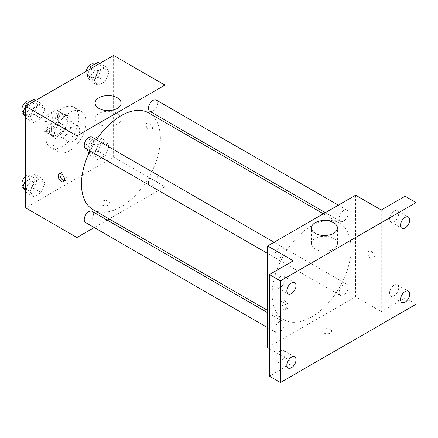 <?xml version="1.0" encoding="UTF-8"?>
<svg xmlns="http://www.w3.org/2000/svg" width="438" height="438" viewBox="0 0 438 438"><rect width="100%" height="100%" fill="white"/><g stroke="black" fill="none" stroke-linecap="round" stroke-linejoin="round"><path stroke-width="0.33" stroke-dasharray="2.19 1.64" d="M66.855 137.499A9.072 5.24 120 0 0 68.733 141.655A9.072 5.24 120 0 0 77.805 136.415A9.072 5.24 120 0 0 77.805 125.936A9.072 5.24 120 0 0 70.814 128.367A9.072 5.24 120 0 0 66.855 137.499M44.851 124.797A9.072 5.24 120 0 0 46.735 128.953A9.072 5.24 120 0 0 55.807 123.713A9.072 5.24 120 0 0 55.807 113.234A9.072 5.24 120 0 0 48.815 115.665A9.072 5.24 120 0 0 44.851 124.797M46.565 115.342L55.971 109.911A12.319 7.112 120 0 1 57.427 110.425A12.319 7.112 120 0 1 58.604 111.427L58.604 122.29A12.319 7.112 120 0 1 55.971 126.845L46.565 132.276A12.319 7.112 120 0 1 45.109 131.761A12.319 7.112 120 0 1 43.937 130.759L43.937 119.897A12.319 7.112 120 0 1 46.565 115.342L53.901 119.574L63.307 114.143L55.971 109.911M55.971 126.845L63.307 131.077L53.901 136.508L46.565 132.276M43.937 130.759L51.268 134.992L51.268 124.129L43.937 119.897M51.268 134.992A12.319 7.112 120 0 0 52.445 135.999A12.319 7.112 120 0 0 53.901 136.508M63.307 131.077A12.319 7.112 120 0 0 65.935 126.522L58.604 122.29M63.307 114.143A12.319 7.112 120 0 1 64.764 114.657A12.319 7.112 120 0 1 65.935 115.659L65.935 126.522M53.901 119.574A12.319 7.112 120 0 0 51.268 124.129M58.604 135.911A12.965 7.484 -60 0 1 52.122 136.552A12.965 7.484 -60 0 1 52.122 121.583A12.965 7.484 -60 0 1 65.087 114.099A12.965 7.484 -60 0 1 67.074 124.485A12.965 7.484 -60 0 1 58.604 135.911M62.267 138.03A12.965 7.484 120 0 0 70.737 126.604A12.965 7.484 120 0 0 68.75 116.218A12.965 7.484 120 0 0 58.763 119.689A12.965 7.484 120 0 0 53.102 132.736A12.965 7.484 120 0 0 55.79 138.671A12.965 7.484 120 0 0 62.267 138.03M65.935 115.659L58.604 111.427M45.771 136.968A23.334 13.474 120 0 0 50.6 147.65A23.334 13.474 120 0 0 73.934 134.181A23.334 13.474 120 0 0 73.934 107.233A23.334 13.474 120 0 0 55.955 113.486A23.334 13.474 120 0 0 45.771 136.968M53.102 141.206A23.334 13.474 120 0 0 57.936 151.887A23.334 13.474 120 0 0 81.271 138.413A23.334 13.474 120 0 0 81.271 111.471A23.334 13.474 120 0 0 63.291 117.718A23.334 13.474 120 0 0 53.102 141.206M109.133 145.947L105.427 155.49L98.019 159.771L94.312 154.499L98.019 144.951L105.427 140.675L109.133 145.947L105.427 155.49L98.019 159.771L94.312 154.499L98.019 144.951L105.427 140.675L109.133 145.947L101.797 141.709L98.096 151.258L90.682 155.534L86.981 150.267L90.682 140.718L98.096 136.442L101.797 141.709M109.133 71.766L105.427 81.315L98.019 85.591L94.312 80.324L98.019 70.775L105.427 66.494L109.133 71.766L105.427 81.315L98.019 85.591L94.312 80.324L98.019 70.775L105.427 66.494L109.133 71.766L101.797 67.534L98.096 77.083L90.682 81.358L86.981 76.086L89.604 69.324M113.601 55.467L113.601 157.083L25.601 207.886M44.895 183.035L41.188 192.583L33.781 196.859L30.074 191.587L33.781 182.038L41.188 177.762L44.895 183.035L41.188 192.583L33.781 196.859L30.074 191.587L33.781 182.038L41.188 177.762L44.895 183.035L37.558 178.797L33.852 188.345L26.444 192.627L25.601 191.428M44.895 108.854L41.188 118.402L33.781 122.678L30.074 117.411L33.781 107.863L41.188 103.587L44.895 108.854L41.188 118.402L33.781 122.678L30.074 117.411L33.781 107.863L41.188 103.587L44.895 108.854L37.558 104.622L33.852 114.17L26.444 118.446L25.601 117.247M164.934 122.29L164.934 186.719L113.601 157.083M164.934 186.719L109.139 218.929M107.179 220.062L94.214 227.546M102.147 204.979A4.539 2.617 0 0 0 107.091 205.542A4.539 2.617 0 0 0 109.889 203.123A4.539 2.617 0 0 0 105.355 200.505A4.539 2.617 0 0 0 100.817 203.123A4.539 2.617 0 0 0 102.147 204.979A4.539 2.617 0 0 0 107.091 205.542A4.539 2.617 0 0 0 109.889 203.123A4.539 2.617 0 0 0 105.355 200.5A4.539 2.617 0 0 0 100.817 203.123A4.539 2.617 0 0 0 102.147 204.973M93.037 209.632A55.796 32.215 120 0 0 148.832 177.423A55.796 32.215 120 0 0 148.832 112.993M96.469 139.7A55.796 32.215 120 0 0 89.987 150.929M164.934 105.054L164.934 120.023M149.812 111.296A6.482 3.745 120 0 0 156.295 107.551A6.482 3.745 120 0 0 156.295 100.067M148.471 182.504A6.482 3.745 120 0 0 149.812 185.471A6.482 3.745 120 0 0 156.295 181.732A6.482 3.745 120 0 0 156.295 174.247A6.482 3.745 120 0 0 151.302 175.983A6.482 3.745 120 0 0 148.471 182.504M85.574 222.559A6.482 3.745 120 0 0 92.057 218.819A6.482 3.745 120 0 0 92.057 211.335M92.057 137.154A6.482 3.745 -60 0 1 93.398 140.122A6.482 3.745 -60 0 1 90.567 146.648A6.482 3.745 -60 0 1 85.574 148.383M146.144 125.065A4.539 2.617 -120 0 0 148.126 129.632A4.539 2.617 -120 0 0 151.625 130.847A4.539 2.617 -120 0 0 151.625 125.607A4.539 2.617 -120 0 0 147.086 122.985A4.539 2.617 -120 0 0 146.144 125.065A4.539 2.617 -120 0 0 148.121 129.632A4.539 2.617 -120 0 0 151.619 130.847A4.539 2.617 -120 0 0 151.619 125.607A4.539 2.617 -120 0 0 147.08 122.985A4.539 2.617 -120 0 0 146.144 125.065M60.209 173.601A4.539 2.617 60 0 1 60.931 172.725A4.539 2.617 60 0 1 64.43 173.941A4.539 2.617 60 0 1 66.412 178.507A4.539 2.617 60 0 1 65.47 180.582A4.539 2.617 60 0 1 64.348 180.774M98.906 124.157A13.003 7.506 180 0 1 95.095 118.846A13.003 7.506 180 0 1 108.104 111.34A13.003 7.506 180 0 1 121.107 118.846A13.003 7.506 180 0 1 113.081 125.783A13.003 7.506 180 0 1 98.906 124.157M272.146 294.172A55.796 32.215 120 0 0 283.704 319.713A55.796 32.215 120 0 0 339.499 287.498A55.796 32.215 120 0 0 339.499 223.073A55.796 32.215 120 0 0 296.504 238.02A55.796 32.215 120 0 0 272.146 294.172M284.065 250.202A6.482 3.745 -60 0 1 281.234 256.728A6.482 3.745 -60 0 1 276.241 258.464A6.482 3.745 -60 0 1 276.241 250.979A6.482 3.745 -60 0 1 282.724 247.235A6.482 3.745 -60 0 1 284.065 250.202M339.138 292.584A6.482 3.745 120 0 0 340.479 295.551A6.482 3.745 120 0 0 346.962 291.812A6.482 3.745 120 0 0 346.962 284.322A6.482 3.745 120 0 0 341.969 286.063A6.482 3.745 120 0 0 339.138 292.584M274.9 329.672A6.482 3.745 120 0 0 276.241 332.639A6.482 3.745 120 0 0 282.724 328.9A6.482 3.745 120 0 0 282.724 321.415A6.482 3.745 120 0 0 277.725 323.151A6.482 3.745 120 0 0 274.9 329.672M339.138 218.409A6.482 3.745 120 0 0 340.479 221.376A6.482 3.745 120 0 0 346.962 217.631A6.482 3.745 120 0 0 346.962 210.147A6.482 3.745 120 0 0 341.969 211.882A6.482 3.745 120 0 0 339.138 218.409M355.601 195.184L355.601 296.8L267.602 347.602M416.1 304.207L405.101 297.856L381.268 311.615L355.601 296.8M269.436 348.659L293.268 362.423L269.436 376.182M323.972 333.05A4.539 2.617 0 0 0 328.922 333.619A4.539 2.617 0 0 0 331.719 331.194A4.539 2.617 0 0 0 327.181 328.577A4.539 2.617 0 0 0 322.647 331.194A4.539 2.617 0 0 0 323.972 333.05A4.539 2.617 0 0 0 328.922 333.614A4.539 2.617 0 0 0 331.719 331.194A4.539 2.617 0 0 0 327.181 328.571A4.539 2.617 0 0 0 322.647 331.194A4.539 2.617 0 0 0 323.972 333.044M381.268 210.005L381.268 311.615M367.975 253.137A4.539 2.617 -120 0 0 369.957 257.703A4.539 2.617 -120 0 0 373.45 258.918A4.539 2.617 -120 0 0 373.45 253.679A4.539 2.617 -120 0 0 368.911 251.056A4.539 2.617 -120 0 0 367.975 253.137A4.539 2.617 -120 0 0 369.951 257.703A4.539 2.617 -120 0 0 373.45 258.918A4.539 2.617 -120 0 0 373.45 253.679A4.539 2.617 -120 0 0 368.911 251.062A4.539 2.617 -120 0 0 367.969 253.137M293.268 362.423L293.268 260.807M286.392 307.646A4.539 2.617 60 0 1 285.45 309.721A4.539 2.617 60 0 1 280.917 307.104A4.539 2.617 60 0 1 280.917 301.864A4.539 2.617 60 0 1 284.41 303.08A4.539 2.617 60 0 1 286.392 307.646M288.237 306.578A4.539 2.617 60 0 1 287.301 308.653A4.539 2.617 60 0 1 282.762 306.036A4.539 2.617 60 0 1 282.762 300.796A4.539 2.617 60 0 1 286.26 302.012A4.539 2.617 60 0 1 288.237 306.578M315.24 249.058A13.003 7.506 180 0 1 311.429 243.747A13.003 7.506 180 0 1 324.432 236.235A13.003 7.506 180 0 1 337.441 243.747A13.003 7.506 180 0 1 329.409 250.684A13.003 7.506 180 0 1 315.24 249.058M394.101 285.198A6.482 3.745 120 0 0 389.864 290.909A6.482 3.745 120 0 0 390.86 296.104A6.482 3.745 120 0 0 397.343 292.36A6.482 3.745 120 0 0 397.343 284.875A6.482 3.745 120 0 0 394.101 285.198M394.101 211.017A6.482 3.745 120 0 0 389.864 216.728A6.482 3.745 120 0 0 390.86 221.924A6.482 3.745 120 0 0 397.343 218.184A6.482 3.745 120 0 0 397.343 210.7A6.482 3.745 120 0 0 394.101 211.017M405.101 196.24L405.101 297.856M280.435 350.822A6.482 3.745 120 0 0 276.197 356.532A6.482 3.745 120 0 0 277.194 361.728A6.482 3.745 120 0 0 283.676 357.983A6.482 3.745 120 0 0 283.676 350.499A6.482 3.745 120 0 0 280.435 350.822M280.435 276.641A6.482 3.745 120 0 0 276.197 282.357A6.482 3.745 120 0 0 277.194 287.547A6.482 3.745 120 0 0 283.676 283.808A6.482 3.745 120 0 0 283.676 276.323A6.482 3.745 120 0 0 280.435 276.641M33.852 99.349L37.558 104.622M25.568 111.548A6.482 3.745 120 0 0 26.91 114.51A6.482 3.745 120 0 0 33.392 110.77A6.482 3.745 120 0 0 33.392 103.286A6.482 3.745 120 0 0 28.393 105.021A6.482 3.745 120 0 0 25.568 111.548M41.188 118.402L33.852 114.17M33.781 122.678L26.444 118.446M30.074 117.411L25.601 114.827M33.781 107.863L28.317 104.709M41.188 103.587L35.724 100.428M23.083 112.292A6.482 3.745 120 0 0 23.241 112.396A6.482 3.745 120 0 0 29.724 108.651A6.482 3.745 120 0 0 29.724 101.167M98.096 62.262L101.797 67.534M89.806 74.455A6.482 3.745 120 0 0 91.148 77.422A6.482 3.745 120 0 0 97.63 73.683A6.482 3.745 120 0 0 97.63 66.198A6.482 3.745 120 0 0 92.637 67.934A6.482 3.745 120 0 0 89.806 74.455M105.427 81.315L98.096 77.083M98.019 85.591L90.682 81.358M94.312 80.324L86.981 76.086M98.019 70.775L92.555 67.622M105.427 66.494L99.963 63.34M86.226 71.274A6.482 3.745 120 0 0 86.138 72.341A6.482 3.745 120 0 0 87.48 75.309A6.482 3.745 120 0 0 93.962 71.564A6.482 3.745 120 0 0 93.962 64.079M25.601 179.974L26.444 177.806L33.852 173.53L37.558 178.797M25.568 185.723A6.482 3.745 120 0 0 26.91 188.69A6.482 3.745 120 0 0 33.392 184.946A6.482 3.745 120 0 0 33.392 177.461A6.482 3.745 120 0 0 28.393 179.202A6.482 3.745 120 0 0 25.568 185.723M41.188 192.583L33.852 188.345M33.781 196.859L26.444 192.627M30.074 191.587L25.601 189.008M33.781 182.038L26.444 177.806M41.188 177.762L33.852 173.53M23.083 186.473A6.482 3.745 120 0 0 23.241 186.572A6.482 3.745 120 0 0 29.724 182.832A6.482 3.745 120 0 0 29.724 175.348A6.482 3.745 120 0 0 25.601 176.273M89.806 148.635A6.482 3.745 120 0 0 91.148 151.603A6.482 3.745 120 0 0 97.63 147.858A6.482 3.745 120 0 0 97.63 140.374A6.482 3.745 120 0 0 92.637 142.109A6.482 3.745 120 0 0 89.806 148.635M105.427 155.49L98.096 151.258M98.019 159.771L90.682 155.534M94.312 154.499L86.981 150.267M98.019 144.951L90.682 140.718M105.427 140.675L98.096 136.442M86.138 146.516A6.482 3.745 120 0 0 87.48 149.484A6.482 3.745 120 0 0 93.962 145.744A6.482 3.745 120 0 0 93.962 138.26A6.482 3.745 120 0 0 88.969 139.996A6.482 3.745 120 0 0 86.138 146.516M46.735 128.953L68.733 141.655M55.807 113.234L77.805 125.936M68.75 116.218L65.087 114.099M55.79 138.671L52.122 136.552M64.764 114.657L57.427 110.425M52.445 135.999L45.109 131.761M81.271 111.471L73.934 107.233M57.936 151.887L50.6 147.65M60.931 172.725L59.086 173.793M65.47 180.582L63.625 181.65M121.107 118.846L121.107 103.1M95.095 118.846L95.095 103.1M339.499 223.073L323.397 213.777M283.704 319.713L267.602 310.416M267.602 253.476L276.241 258.464M274.084 242.247L282.724 247.235M346.962 284.322L156.295 174.247M340.479 295.551L149.812 185.471M282.724 321.415L267.602 312.683M276.241 332.639L267.602 327.651M346.962 210.147L338.322 205.159M340.479 221.376L325.357 212.644M282.762 300.796L280.917 301.864M287.301 308.653L285.45 309.721M337.441 243.747L337.441 227.995M311.429 243.747L311.429 227.995M390.86 296.104L401.86 302.455M397.343 284.875L408.342 291.226M277.194 361.728L288.193 368.079M283.676 350.499L294.675 356.85M277.194 287.547L288.193 293.898M283.676 276.323L294.675 282.674M390.86 221.924L401.86 228.275M397.343 210.7L408.342 217.051M33.392 103.286L30.217 101.452M26.91 114.51L23.241 112.396M97.63 66.198L94.455 64.364M91.148 77.422L87.48 75.309M33.392 177.461L29.724 175.348M26.91 188.69L23.241 186.572M97.63 140.374L93.962 138.26M91.148 151.603L87.48 149.484"/><path stroke-width="0.66" d="M94.214 227.546L76.935 237.522L25.601 207.886L25.601 106.275L113.601 55.467L164.934 85.103L164.934 105.054M109.139 218.929L107.179 220.062M89.987 150.929A55.796 32.215 120 0 0 81.484 184.091A55.796 32.215 120 0 0 93.037 209.632L267.602 310.416M323.397 213.777L148.832 112.993A55.796 32.215 120 0 0 96.469 139.7M164.934 120.023L164.934 122.29M76.935 237.522L76.935 135.911L164.934 85.103M338.322 205.159L156.295 100.067A6.482 3.745 120 0 0 151.302 101.802A6.482 3.745 120 0 0 148.471 108.328A6.482 3.745 120 0 0 149.812 111.296L325.357 212.644M267.602 312.683L92.057 211.335A6.482 3.745 120 0 0 87.063 213.071A6.482 3.745 120 0 0 84.233 219.591A6.482 3.745 120 0 0 85.574 222.559L267.602 327.651M267.602 253.476L85.574 148.383A6.482 3.745 -60 0 1 85.574 140.899A6.482 3.745 -60 0 1 92.057 137.154L274.084 242.247M76.935 135.911L25.601 106.275M98.906 108.405A13.003 7.506 180 0 1 95.095 103.1A13.003 7.506 180 0 1 108.104 95.588A13.003 7.506 180 0 1 121.107 103.1A13.003 7.506 180 0 1 113.081 110.037A13.003 7.506 180 0 1 98.906 108.405M64.561 179.575A4.539 2.617 60 0 1 63.625 181.65A4.539 2.617 60 0 1 59.086 179.032A4.539 2.617 60 0 1 59.086 173.793A4.539 2.617 60 0 1 62.585 175.008A4.539 2.617 60 0 1 64.561 179.575M64.348 180.774A4.539 2.617 60 0 1 60.931 177.965A4.539 2.617 60 0 1 60.209 173.601M269.436 348.659L267.602 347.602L267.602 245.992L355.601 195.184L381.268 210.005L405.101 196.24L416.1 202.591L416.1 304.207L280.435 382.533L269.436 376.182L269.436 274.566L293.268 260.807L267.602 245.992M280.435 382.533L280.435 280.917L269.436 274.566M280.435 280.917L416.1 202.591M315.24 233.306A13.003 7.506 180 0 1 311.429 227.995A13.003 7.506 180 0 1 324.432 220.489A13.003 7.506 180 0 1 337.441 227.995A13.003 7.506 180 0 1 329.409 234.932A13.003 7.506 180 0 1 315.24 233.306M405.101 227.952A6.482 3.745 -60 0 1 401.86 228.275A6.482 3.745 -60 0 1 400.863 223.079A6.482 3.745 -60 0 1 405.101 217.368A6.482 3.745 -60 0 1 408.342 217.051A6.482 3.745 -60 0 1 409.333 222.241A6.482 3.745 -60 0 1 405.101 227.952M291.434 293.58A6.482 3.745 -60 0 1 288.193 293.898A6.482 3.745 -60 0 1 287.202 288.708A6.482 3.745 -60 0 1 291.434 282.992A6.482 3.745 -60 0 1 294.675 282.674A6.482 3.745 -60 0 1 295.666 287.865A6.482 3.745 -60 0 1 291.434 293.58M291.434 367.756A6.482 3.745 -60 0 1 288.193 368.079A6.482 3.745 -60 0 1 287.202 362.883A6.482 3.745 -60 0 1 291.434 357.173A6.482 3.745 -60 0 1 294.675 356.85A6.482 3.745 -60 0 1 295.666 362.045A6.482 3.745 -60 0 1 291.434 367.756M405.101 302.132A6.482 3.745 -60 0 1 401.86 302.455A6.482 3.745 -60 0 1 400.863 297.26A6.482 3.745 -60 0 1 405.101 291.549A6.482 3.745 -60 0 1 408.342 291.226A6.482 3.745 -60 0 1 409.333 296.422A6.482 3.745 -60 0 1 405.101 302.132M25.601 117.247L22.743 113.179L26.444 103.631L33.852 99.349L35.724 100.428M25.601 114.827L22.743 113.179M28.317 104.709L26.444 103.631M30.217 101.452L29.724 101.167A6.482 3.745 120 0 0 24.731 102.903A6.482 3.745 120 0 0 21.9 109.429A6.482 3.745 120 0 0 23.083 112.292M89.604 69.324L90.682 66.538L98.096 62.262L99.963 63.34M92.555 67.622L90.682 66.538M94.455 64.364L93.962 64.079A6.482 3.745 120 0 0 89.385 65.404A6.482 3.745 120 0 0 86.226 71.274M25.601 191.428L22.743 187.355L25.601 179.974M25.601 189.008L22.743 187.355M25.601 176.273A6.482 3.745 120 0 0 21.9 183.604A6.482 3.745 120 0 0 23.083 186.473"/></g></svg>
